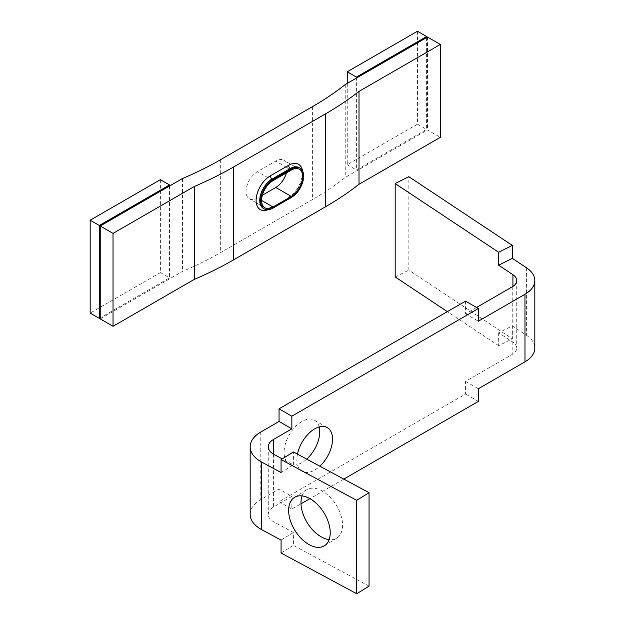 <?xml version="1.0" encoding="UTF-8"?>
<svg xmlns="http://www.w3.org/2000/svg" width="625" height="625" viewBox="0 0 625 625"><rect width="100%" height="100%" fill="white"/><g stroke="black" fill="none" stroke-linecap="round" stroke-linejoin="round"><path stroke-width="0.47" stroke-dasharray="3.12 2.34" d="M297.477 454.148A25.211 14.555 120 0 0 296.883 459.742A25.211 14.555 120 0 0 302.102 471.281A25.211 14.555 120 0 0 319.852 466.195M319.172 426.945A25.211 14.555 120 0 0 314.516 420.227A25.211 14.555 120 0 0 295.086 426.984A25.211 14.555 120 0 0 284.086 452.352A25.211 14.555 120 0 0 289.305 463.891A25.211 14.555 120 0 0 306.711 459.117M302.07 495.898A28.445 16.984 58.2 0 1 306.805 489.758A28.445 16.984 58.2 0 1 329.562 496.602A28.445 16.984 58.2 0 1 342.578 525.141A28.445 16.984 58.2 0 1 336.75 538.125A28.445 16.984 58.2 0 1 329.141 539.625M369.055 586.109L293.414 545.383L293.414 532.453L274.023 522.016A18.102 10.453 180 0 1 268.266 514.367A18.102 10.453 180 0 1 273.57 506.984L291.852 496.422L291.852 509.094L301 503.812M281.07 553.023L293.414 545.383M281.07 472.531L293.414 464.891L282.242 458.875M293.414 464.891L293.414 451.961M250.172 514.367A36.203 20.898 180 0 1 260.773 499.594L279.055 489.039L291.852 496.422M465.555 301.133L465.555 313.805L476.523 307.469M526.578 267.82L526.578 335.383L512.32 325.906L498.656 332.766L512.914 342.234A15.516 8.961 180 0 1 516.719 348.109A15.516 8.961 180 0 1 512.18 354.445L465.555 381.359L465.555 394.031L279.055 501.703L279.055 489.039M343.812 479.094L309.953 498.648M465.555 313.805L478.352 321.195M281.07 540.094L293.414 532.453M279.055 501.703L291.852 509.094M478.352 401.422L465.555 394.031M465.555 381.359L478.352 388.75M526.578 335.383A33.617 19.406 180 0 1 534.82 348.109M512.32 325.906L512.32 338.844L408.836 270.117L408.836 176.688M498.656 332.766L498.656 345.695L512.32 338.844M498.656 345.695L447.367 311.633M395.18 276.969L408.836 270.117M169.531 186.008L169.531 277.844L100.234 317.852M160.391 179.672L160.391 272.562L169.531 277.844M160.391 272.562L90.18 313.102M426.602 37.586L426.602 129.422L356.398 169.961L356.398 78.117M417.461 31.25L417.461 124.148L347.258 164.68L347.258 83.398M347.258 164.68L356.398 169.961M417.461 124.148L426.602 129.422M100.234 318.906L182.516 271.406A324.836 187.539 0 0 0 220.648 252.555L312.594 199.469A324.836 187.539 0 0 0 345.242 177.453L427.516 129.953L440.32 137.344M182.516 178.508L182.516 271.406M262.359 195.219L257.477 198.039A16.164 9.328 -60 0 1 249.398 198.836A16.164 9.328 -60 0 1 246.922 185.891A16.164 9.328 -60 0 1 257.477 171.648L275.758 161.094A16.164 9.328 -60 0 1 283.844 160.289A16.164 9.328 -60 0 1 286.422 172.883M345.242 84.555L345.242 177.453M427.516 37.055L427.516 129.953M273.016 208.07L272.102 207.539A2.586 1.492 -120 0 0 270.812 207.414A2.586 1.492 -120 0 0 270.273 208.594A20.039 11.57 -60 0 1 267.891 209.742M302.531 170.852A20.039 11.57 -60 0 1 288.562 198.039L270.273 208.594M288.562 198.039A2.586 1.492 60 0 1 289.094 196.852A2.586 1.492 60 0 1 290.391 196.984A17.453 10.078 120 0 0 301.789 181.602A17.453 10.078 120 0 0 299.117 167.617C300.484 168.148 301.422 170.023 301.914 173.234C302.68 182.078 295.719 193.242 289.094 196.852M291.305 197.508L290.391 196.984M274.023 454.453L274.023 522.016M260.773 432.031L260.773 499.594M512.18 286.883L512.18 354.445M273.57 454.203L273.57 506.984M512.914 286.43L512.914 342.234M220.648 159.664L220.648 252.555M261.594 200.414L257.477 198.039M291.305 170.062L275.758 161.094M273.016 180.617L257.477 171.648M312.594 106.57L312.594 199.469M270.812 207.414C266.039 209.211 263.562 209.547 263.375 208.406A17.453 10.078 120 0 0 272.102 207.539M289.305 463.891L302.102 471.281M336.75 538.125L324.406 545.766M306.805 489.758L294.461 497.398M314.516 420.227L327.312 427.617M268.266 446.812L268.266 514.367M516.719 280.555L516.719 348.109M299.383 169.266L283.844 160.289M264.938 207.812L249.398 198.836"/><path stroke-width="0.94" d="M319.852 466.195A25.211 14.555 120 0 0 332.539 439.156A25.211 14.555 120 0 0 327.312 427.617A25.211 14.555 120 0 0 310.062 432.258A25.211 14.555 120 0 0 297.477 454.148M306.711 459.117A25.211 14.555 120 0 0 319.734 431.766A25.211 14.555 120 0 0 319.172 426.945M288.633 510.383A28.445 16.984 -121.8 0 0 301.648 538.93A28.445 16.984 -121.8 0 0 324.406 545.766A28.445 16.984 -121.8 0 0 330.234 532.781A28.445 16.984 -121.8 0 0 317.219 504.242A28.445 16.984 -121.8 0 0 294.461 497.398A28.445 16.984 -121.8 0 0 288.633 510.383M329.141 539.625A28.445 16.984 58.2 0 1 300.977 502.742A28.445 16.984 58.2 0 1 302.07 495.898M476.523 307.469L512.18 286.883A15.516 8.961 0 0 0 516.719 280.555A15.516 8.961 0 0 0 512.914 274.672L498.656 265.203L512.32 258.352L526.578 267.82A33.617 19.406 0 0 1 534.82 280.555A33.617 19.406 0 0 1 524.977 294.273L478.352 321.195L478.352 308.523L465.555 301.133L279.055 408.805L279.055 421.477L260.773 432.031A36.203 20.898 0 0 0 250.172 446.812L250.172 514.367A36.203 20.898 180 0 0 261.68 529.656L281.07 540.094L281.07 553.023L356.711 593.75L369.055 586.109L369.055 492.688L293.414 451.961L281.07 459.602L356.711 500.328L369.055 492.688M282.242 458.875L274.023 454.453A18.102 10.453 0 0 1 268.266 446.812A18.102 10.453 0 0 1 273.57 439.422L291.852 428.867L291.852 416.195L478.352 308.523M356.711 593.75L356.711 500.328M250.172 446.812A36.203 20.898 0 0 0 261.68 462.094L281.07 472.531L281.07 459.602M534.82 280.555L534.82 348.109A33.617 19.406 180 0 1 524.977 361.836L478.352 388.75L478.352 401.422L343.812 479.094M309.953 498.648L301 503.812M279.055 408.805L291.852 416.195M279.055 421.477L291.852 428.867M447.367 311.633L395.18 276.969L395.18 183.547L498.656 252.273L512.32 245.414L512.32 258.352M498.656 252.273L498.656 265.203M395.18 183.547L408.836 176.688L512.32 245.414M100.234 317.852L99.32 318.375L90.18 313.102L90.18 220.203L160.391 179.672L169.531 184.945L169.531 186.008M99.32 318.375L99.32 225.484L169.531 184.945M90.18 220.203L99.32 225.484M347.258 83.398L347.258 71.781L356.398 77.062L426.602 36.531L426.602 37.586M347.258 71.781L417.461 31.25L426.602 36.531M356.398 78.117L356.398 77.062M440.32 44.445L427.516 37.055L345.242 84.555A324.836 187.539 0 0 1 312.594 106.57L220.648 159.664A324.836 187.539 0 0 1 182.516 178.508L100.234 226.008L113.031 233.398L194.336 186.461L194.336 279.359A342.93 197.992 0 0 0 233.445 259.945L325.391 206.859A342.93 197.992 0 0 0 359.016 184.281L440.32 137.344L440.32 44.445L359.016 91.383L359.016 184.281M194.336 186.461A342.93 197.992 0 0 0 233.445 167.047L325.391 113.961A342.93 197.992 0 0 0 359.016 91.383M113.031 233.398L113.031 326.297L194.336 279.359M113.031 326.297L100.234 318.906L100.234 226.008M273.016 179.562A17.453 10.078 120 0 0 261.617 194.945A17.453 10.078 120 0 0 264.289 208.93A17.453 10.078 120 0 0 273.016 208.07L291.305 197.508A17.453 10.078 120 0 0 302.703 182.133A17.453 10.078 120 0 0 300.031 168.141A17.453 10.078 120 0 0 291.305 169.008L273.016 179.562L272.102 179.039A17.453 10.078 120 0 0 260.703 194.414A17.453 10.078 120 0 0 263.375 208.406L264.289 208.93M273.016 207.008L291.305 196.453A16.164 9.328 120 0 0 301.859 182.211A16.164 9.328 120 0 0 299.383 169.266A16.164 9.328 120 0 0 291.305 170.062L273.016 180.617A16.164 9.328 120 0 0 262.461 194.859A16.164 9.328 120 0 0 264.938 207.812A16.164 9.328 120 0 0 273.016 207.008L261.594 200.414M286.422 172.883A16.164 9.328 -60 0 1 275.758 187.484L262.359 195.219M261.68 529.656L261.68 462.094M273.57 439.422L273.57 454.203M524.977 294.273L524.977 361.836M512.914 274.672L512.914 286.43M325.391 113.961L325.391 206.859M233.445 167.047L233.445 259.945M291.305 196.453L275.758 187.484M267.891 209.742A20.039 11.57 -60 0 1 256.156 199A20.039 11.57 -60 0 1 270.273 175.867L288.562 165.312A20.039 11.57 -60 0 1 302.531 170.852M288.562 165.312A2.586 1.492 -120 0 0 290.391 168.484L272.102 179.039A2.586 1.492 60 0 1 270.273 175.867M300.031 168.141L299.117 167.617A17.453 10.078 120 0 0 290.391 168.484L291.305 169.008"/></g></svg>

